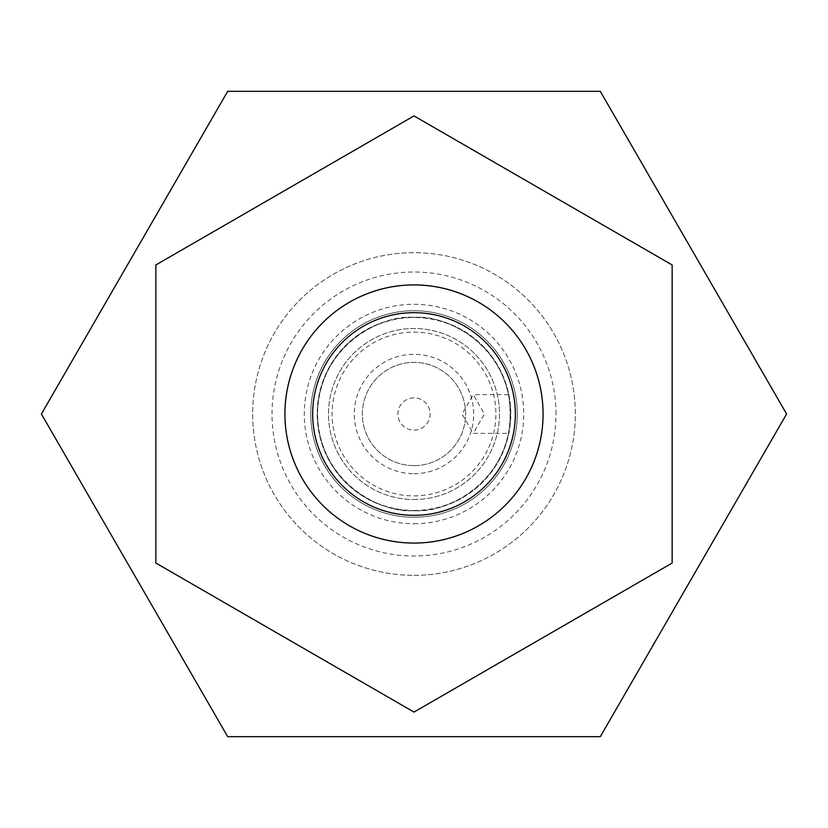 <?xml version="1.0" encoding="UTF-8"?>
<svg xmlns="http://www.w3.org/2000/svg" width="828" height="828" viewBox="0 0 828 828"><rect width="100%" height="100%" fill="white"/><g stroke="black" fill="none" stroke-linecap="round" stroke-linejoin="round"><path stroke-width="0.62" stroke-dasharray="4.14 3.1" d="M414 430.136A16.136 16.136 0 0 0 430.136 414A16.136 16.136 0 0 0 414 397.864A16.136 16.136 0 0 0 397.864 414A16.136 16.136 0 0 0 414 430.136A16.136 16.136 0 0 0 430.136 414A16.136 16.136 0 0 0 414 397.864A16.136 16.136 0 0 0 397.864 414A16.136 16.136 0 0 0 414 430.136A16.136 16.136 0 0 0 430.136 414A16.136 16.136 0 0 0 414 397.864A16.136 16.136 0 0 0 397.864 414A16.136 16.136 0 0 0 414 430.136A16.136 16.136 0 0 0 430.136 414A16.136 16.136 0 0 0 414 397.864A16.136 16.136 0 0 0 397.864 414A16.136 16.136 0 0 0 414 430.136M508.516 433.365C510.648 420.458 510.648 407.552 508.516 394.635C510.648 407.531 510.648 420.438 508.516 433.365L473.223 433.365L462.045 414L473.223 394.635L484.401 414L473.223 433.365M508.516 394.635L473.223 394.635M414 510.483A96.483 96.483 0 0 0 510.483 414A96.483 96.483 0 0 0 414 317.517C385.776 313.636 318.832 342.585 317.517 414C318.832 485.415 385.776 514.364 414 510.483C442.224 514.364 509.168 485.415 510.483 414C509.168 342.585 442.224 313.636 414 317.517A96.483 96.483 0 0 0 317.517 414A96.483 96.483 0 0 0 414 510.483M414 510.804A96.804 96.804 0 0 0 510.804 414A96.804 96.804 0 0 0 414 317.196A96.804 96.804 0 0 0 317.196 414A96.804 96.804 0 0 0 414 510.804A96.804 96.804 0 0 0 510.804 414A96.804 96.804 0 0 0 414 317.196A96.804 96.804 0 0 0 317.196 414A96.804 96.804 0 0 0 414 510.804A96.804 96.804 0 0 0 510.804 414A96.804 96.804 0 0 0 414 317.196A96.804 96.804 0 0 0 317.196 414A96.804 96.804 0 0 0 414 510.804A96.804 96.804 0 0 0 510.804 414A96.804 96.804 0 0 0 414 317.196A96.804 96.804 0 0 0 317.196 414A96.804 96.804 0 0 0 414 510.804M414 517.262A103.262 103.262 0 0 0 517.262 414A103.262 103.262 0 0 0 414 310.738A103.262 103.262 0 0 0 310.738 414A103.262 103.262 0 0 0 414 517.262A103.262 103.262 0 0 0 517.262 414A103.262 103.262 0 0 0 414 310.738A103.262 103.262 0 0 0 310.738 414A103.262 103.262 0 0 0 414 517.262M414 523.71A109.71 109.71 0 0 0 523.71 414A109.71 109.71 0 0 0 414 304.29A109.71 109.71 0 0 0 304.29 414A109.71 109.71 0 0 0 414 523.71M414 575.336A161.336 161.336 0 0 0 575.336 414A161.336 161.336 0 0 0 414 252.664A161.336 161.336 0 0 0 252.664 414A161.336 161.336 0 0 0 414 575.336A161.336 161.336 0 0 0 575.336 414A161.336 161.336 0 0 0 414 252.664A161.336 161.336 0 0 0 252.664 414A161.336 161.336 0 0 0 414 575.336M414 499.512A85.512 85.512 0 0 0 499.512 414A85.512 85.512 0 0 0 414 328.488A85.512 85.512 0 0 0 328.488 414A85.512 85.512 0 0 0 414 499.512A85.512 85.512 0 0 0 499.512 414A85.512 85.512 0 0 0 414 328.488A85.512 85.512 0 0 0 328.488 414A85.512 85.512 0 0 0 414 499.512A85.512 85.512 0 0 1 328.488 414A85.512 85.512 0 0 1 414 328.488M414 495.9A81.9 81.9 0 0 0 495.9 414A81.9 81.9 0 0 0 414 332.1A81.9 81.9 0 0 0 332.1 414A81.9 81.9 0 0 0 414 495.9M414 465.626A51.626 51.626 0 0 0 465.626 414A51.626 51.626 0 0 0 414 362.374A51.626 51.626 0 0 0 362.374 414A51.626 51.626 0 0 0 414 465.626A51.626 51.626 0 0 0 465.626 414A51.626 51.626 0 0 0 414 362.374A51.626 51.626 0 0 0 362.374 414A51.626 51.626 0 0 0 414 465.626M414 284.925A129.075 129.075 0 0 1 543.075 414A129.075 129.075 0 0 1 414 543.075A129.075 129.075 0 0 1 284.925 414A129.075 129.075 0 0 1 414 284.925A129.075 129.075 0 0 1 543.075 414A129.075 129.075 0 0 1 414 543.075A129.075 129.075 0 0 1 284.925 414A129.075 129.075 0 0 1 414 284.925M227.7 91.318L600.3 91.318L786.6 414L600.3 736.682L227.7 736.682L41.4 414L227.7 91.318M555.981 414A141.981 141.981 0 0 0 414 272.019A141.981 141.981 0 0 0 272.019 414A141.981 141.981 0 0 0 414 555.981A141.981 141.981 0 0 0 555.981 414M284.925 414A129.075 129.075 0 0 1 414 284.925A129.075 129.075 0 0 1 543.075 414A129.075 129.075 0 0 1 414 543.075A129.075 129.075 0 0 1 284.925 414M414 712.08L155.85 563.04L155.85 264.96L414 115.92L672.15 264.96L672.15 563.04L414 712.08M414 473.699A59.699 59.699 0 0 0 473.699 414A59.699 59.699 0 0 0 414 354.301A59.699 59.699 0 0 0 354.301 414A59.699 59.699 0 0 0 414 473.699"/><path stroke-width="1.24" d="M414 515.326A101.326 101.326 0 0 0 515.326 414A101.326 101.326 0 0 0 414 312.673A101.326 101.326 0 0 0 312.673 414A101.326 101.326 0 0 0 414 515.326M227.7 91.318L600.3 91.318L786.6 414L600.3 736.682L227.7 736.682L41.4 414L227.7 91.318M284.925 414A129.075 129.075 0 0 0 414 543.075A129.075 129.075 0 0 0 543.075 414A129.075 129.075 0 0 0 414 284.925A129.075 129.075 0 0 0 284.925 414M155.85 563.04L155.85 264.96L414 115.92L672.15 264.96L672.15 563.04L414 712.08L155.85 563.04"/></g></svg>
